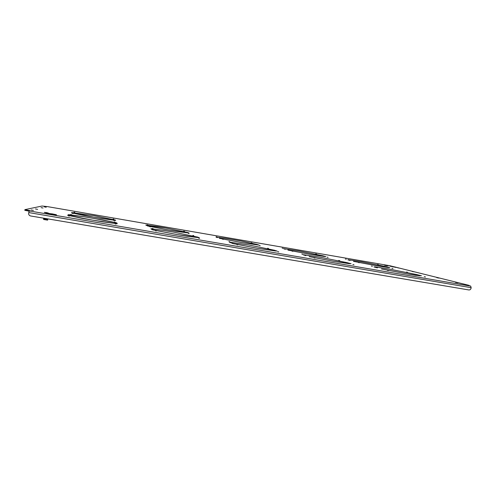 <?xml version="1.0" encoding="UTF-8"?>
<svg xmlns="http://www.w3.org/2000/svg" width="496" height="496" viewBox="0 0 496 496"><rect width="100%" height="100%" fill="white"/><g stroke="black" fill="none" stroke-linecap="round" stroke-linejoin="round"><path stroke-width="0.74" d="M301.853 254.132L302.858 254.349L301.853 254.132M291.977 251.112L292.919 251.323L291.977 251.112M327.118 257.157L328.092 257.368L327.118 257.157M315.63 253.89L316.547 254.082L315.63 253.89M267.573 248.254L268.547 248.471L267.573 248.254M277.748 251.646L278.789 251.875L277.748 251.646M236.797 244.646L237.801 244.869L236.797 244.646M282.174 248.124L283.067 248.316L282.174 248.124M371.349 266.042L372.415 266.278L371.349 266.042M358.323 262.52L359.327 262.737L358.323 262.52M391.914 268.293L392.944 268.516L391.914 268.293M377.419 264.535L378.386 264.74L377.419 264.535M338.687 260.443L339.717 260.673L338.687 260.443M352.879 264.48L353.983 264.728L352.879 264.48M313.993 257.833L315.065 258.075L313.993 257.833M345.371 259.011L346.313 259.216L345.371 259.011M152.222 228.482L153.115 228.675L152.222 228.482M149.643 226.653L150.493 226.833L149.643 226.653M188.251 233.287L189.119 233.48L188.251 233.287M183.669 231.148L184.493 231.328L183.669 231.148M114.328 221.985L115.202 222.177L114.328 221.985M115.091 223.851L116.014 224.056L115.091 223.851M69.471 216.058L68.485 215.921L69.471 216.058M147.095 224.849L147.901 225.017L147.095 224.849M228.898 241.626L229.846 241.831L228.898 241.626M222.487 239.171L223.386 239.37L222.487 239.171M259.303 245.501L260.226 245.7L259.303 245.501M251.106 242.773L251.974 242.959L251.106 242.773M192.882 235.451L193.8 235.656L192.882 235.451M198.598 238.117L199.578 238.34L198.598 238.117M155.409 230.739L156.358 230.95L155.409 230.739M216.144 236.747L216.994 236.927L216.144 236.747M406.466 272.062L407.563 272.304L406.466 272.062M424.278 276.681L425.463 276.942L424.278 276.681M387.314 270.363L388.455 270.618L387.314 270.363M71.529 214.65L70.599 214.52L71.529 214.65M73.185 213.516L72.311 213.392L73.185 213.516M113.714 220.478L114.539 220.658L113.714 220.478M113.107 218.99L113.888 219.158L113.107 218.99M74.815 212.393L73.991 212.276L74.815 212.393M29.084 211.153L24.812 210.31L24.924 209.653L24.812 210.31M285.243 249.308L284.165 248.756L298.648 250.939L283.669 248.663L285.243 249.308M298.828 250.951L323.218 255.843L298.828 250.951M230.696 242.767L229.958 242.234L248.019 244.875L229.388 242.129L230.696 242.767M248.267 244.894L274.765 250.313L248.267 244.894M350.108 260.468L347.845 259.811L348.576 259.78L361.094 261.702L348.087 259.687L350.108 260.468M361.212 261.702L386.44 266.724L361.212 261.702M305.883 255.638L303.874 254.944L304.817 254.932L319.982 257.207L304.271 254.826L303.298 254.845L305.883 255.638M320.156 257.219L347.795 262.806L320.156 257.219M146.339 225.407L165.255 227.955L157.251 226.554L145.818 225.023L146.339 225.407M165.552 227.986L187.953 232.562L165.552 227.986M68.101 214.942L83.675 216.702L92.882 218.277L83.576 216.659L68.578 214.644L68.101 214.942M93.298 218.327L116.231 222.809L117.037 223.318L116.845 222.909L102.554 219.914L93.291 218.352M217.391 237.634L216.578 237.206L225.916 238.409L233.436 239.704L225.73 238.359L216.045 237.113L217.391 237.634M233.672 239.723L241.248 241.05L233.672 239.723M241.248 241.05L257.12 244.466L241.236 241.031M151.54 229.22L152.148 229.326L151.497 228.848L163.668 230.417L172.416 231.911L163.506 230.361L150.889 228.743L151.54 229.22M172.744 231.948L197.954 237.162L172.744 231.948M388.659 268.962L417.303 274.703L388.659 268.962M377.4 267.877L374.548 267.053L375.695 266.991L388.554 268.962L375.156 266.885L373.99 266.947L377.4 267.877M71.864 212.586L93.911 215.642L71.864 212.586L93.347 217.087L84.469 215.562L71.461 212.84L71.846 212.598L71.79 212.927M94.277 215.704L115.494 220.094L94.271 215.723M397.668 267.772L399.571 268.138L397.662 267.809M37.622 209.355L35.452 208.946L37.622 209.355M33.406 210.391L31.099 209.957L33.406 210.391M43.059 208.01L41.069 207.638L43.059 208.01M436.858 277.661L439.047 278.089L436.852 277.704M455.613 282.391L457.938 282.85L455.601 282.441M412.188 271.436L414.197 271.827L412.182 271.473M46.209 207.235L44.318 206.882L46.209 207.235M468.125 285.473L468.869 285.318L389.757 265.713L47.287 206.59L42.079 206.032L24.924 209.634L27.038 210.087L26.927 210.769M27.869 210.93L27.981 210.248L27.038 210.087M27.981 210.248L30.107 210.713L29.202 210.93L28.644 213.274C28.557 214.687 29.233 215.593 30.665 215.977L468.863 289.949C469.972 290.011 470.698 289.459 471.039 288.281L471.157 287.686L28.756 212.579M468.162 285.281L470.679 286.118L471.157 287.686M93.744 217.136L102.449 218.631L115.091 220.342L114.942 220.013L115.655 220.441L93.738 217.155M68.25 215.369L68.727 215.066L67.592 215.264L82.181 218.37L92.188 220.05L68.237 215.438M407.166 273.854L419.548 275.776L420.856 275.671L416.962 274.66L421.426 275.77L415.468 275.299L407.166 273.854M219.331 238.266L241.403 242.525L219.325 238.303M177.649 234.645L186.924 236.232L198.648 237.671L197.414 237.088L199.299 237.782L177.649 234.645M233.046 243.548L231.347 242.897L232.488 243.462L257.932 248.391L233.039 243.592M241.645 242.55L258.1 244.999L256.692 244.404L259.024 245.098L241.645 242.55M147.442 225.903L169.161 230.113L147.436 225.947M92.628 220.125L102.424 221.799L116.616 223.64L116.424 223.231L117.248 223.752L92.622 220.15M152.855 229.834L152.179 229.35L151.571 229.245L152.241 229.735L177.301 234.614L152.842 229.89M169.477 230.15L177.766 231.57L188.48 232.965L187.463 232.494L189.032 233.058L169.477 230.15M353.512 261.342L376.129 265.676L353.505 261.367M334.589 261.46L349.209 263.674L350.505 263.636L347.392 262.756L351.087 263.742L334.589 261.46M381.536 268.944L407.067 273.86L381.529 268.975M376.241 265.676L388.411 267.561L389.279 267.499L386.117 266.681L389.788 267.586L376.241 265.676M287.953 250.071L310.316 254.367L287.947 250.096M258.187 248.403L275.646 250.988L276.539 250.988L274.307 250.244L277.14 251.094L258.187 248.403M309.175 256.568L334.416 261.454L309.169 256.606M310.496 254.38L324.589 256.519L325.357 256.5L322.84 255.787L325.878 256.593L310.496 254.38M115.444 220.422L115.5 220.112M68.008 215.376L68.082 214.954M116.783 223.274L116.845 222.909M68.516 215.016L68.578 214.644M116.982 223.733L117.05 223.336M395.839 267.17L390.265 266.147L395.839 267.17M390.284 266.216L396.168 267.301L390.284 266.216M396.261 267.332L390.017 266.098L396.242 267.425M390.005 266.166L396.23 267.474M393.433 266.829L394.556 267.022L393.433 266.829M392.231 266.588L394.996 267.065L392.231 266.588M56.036 214.694L47.511 213.193L56.036 214.694M47.275 213.156L56.277 214.687L47.275 213.156M56.414 214.712L47.139 213.131L56.414 214.712M47.101 213.354L56.358 214.898M52.247 213.919L51.51 213.888M51.683 213.776L55.279 214.508L51.677 213.819M50.685 213.857L52.502 214.142L50.685 213.857M49.476 213.596L53.897 214.322L49.476 213.596M45.409 212.536L48.255 212.989L45.409 212.536M47.579 220.137L43.586 219.474L43.629 218.166M46.977 212.66L44.349 212.375L46.977 212.66M47.132 213.168L46.556 212.809M46.512 213.075L44.349 212.375M43.518 218.841L45.496 219.238L45.62 218.5M45.496 219.238L47.672 219.542L47.666 220.032L47.951 218.891M47.672 219.542L47.783 218.866M385.708 265.335L387.333 265.62L385.708 265.335M385.559 265.23L388.176 265.775L385.559 265.23M387.091 265.62L388.176 265.775M387.054 265.806L385.231 265.267M385.194 265.453L384.468 265.075M470.667 286.118L29.202 210.93L470.679 286.118"/></g></svg>
